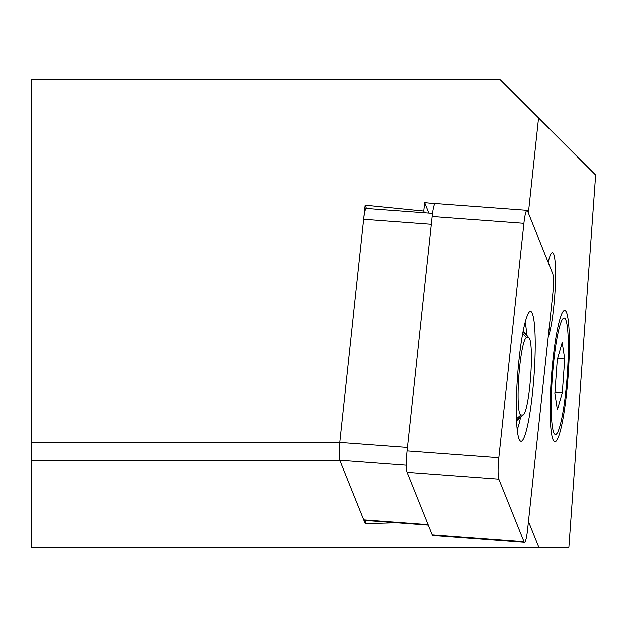 <?xml version="1.0" encoding="UTF-8"?>
<svg xmlns="http://www.w3.org/2000/svg" width="627" height="627" viewBox="0 0 627 627"><rect width="100%" height="100%" fill="white"/><g stroke="black" fill="none" stroke-linecap="round" stroke-linejoin="round"><path stroke-width="0.94" d="M31.35 442.427L31.35 79.731L500.346 79.731L538.562 117.947L528.381 213.078L548.17 262.329A43.835 5.533 -85.7 0 1 552.411 252.65A43.835 5.533 -85.7 0 1 555.193 288.514A43.835 5.533 -85.7 0 1 548.186 337.114L528.451 521.523L538.797 547.269L31.35 547.269L31.35 442.427L339.756 442.427L363.629 219.301A14.609 1.842 -85.7 0 1 366.223 208.493L432.505 213.415M434.926 203.697L424.636 202.662L423.734 211.111L365.141 205.225L339.756 442.427L407.417 447.451M428.272 525.128L364.13 520.363A14.609 1.842 -85.7 0 1 363.707 519.869L339.756 460.265L31.35 460.265M339.756 442.427A14.609 1.842 -85.7 0 0 339.756 460.265L365.22 523.631L396.703 522.785M538.797 547.269L568.901 547.269L595.65 175.035L538.562 117.947M428.844 213.149L424.636 202.662M424.416 212.819L423.734 211.111M366.458 208.509L365.141 205.225M569.394 343.424A65.749 8.3 -85.7 0 1 566.596 393.082A65.749 8.3 -85.7 0 1 554.919 441.729A65.749 8.3 -85.7 0 1 551.517 375.549A65.749 8.3 -85.7 0 1 564.668 310.592A65.749 8.3 -85.7 0 1 569.394 343.424M365.22 523.631L365.557 520.473M525.152 322.38A57.708 7.281 -85.8 0 1 526.672 335.1M520.567 417.308A57.708 7.281 -85.8 0 1 517.181 429.667M519.054 439.002A65.02 8.206 94.2 0 0 519.94 440.593A65.02 8.206 94.2 0 0 533.945 376.968A65.02 8.206 94.2 0 0 529.501 311.972A65.02 8.206 94.2 0 0 517.894 371.733A65.02 8.206 94.2 0 0 519.054 439.002M527.613 529.376A17.532 2.21 -85.8 0 1 524.501 542.347A17.532 2.21 -85.8 0 1 523.992 541.759L498.833 479.138A17.532 2.21 -85.8 0 1 498.826 457.734L523.906 223.345A17.532 2.21 -85.8 0 1 527.025 210.374A17.532 2.21 -85.8 0 1 527.534 210.97L552.693 273.584A17.532 2.21 -85.8 0 1 552.701 294.988L527.613 529.376M527.025 210.374L435.24 203.556A17.532 2.21 94.2 0 0 432.128 216.527L407.041 450.915A17.532 2.21 94.2 0 0 407.048 472.319L432.207 534.933A17.532 2.21 94.2 0 0 432.716 535.529L524.501 542.347M520.904 414.988A38.717 4.883 -85.8 0 1 518.827 376.404A38.717 4.883 -85.8 0 1 526.547 337.757L528.585 337.749A38.717 4.883 -85.8 0 1 529.227 338.11A38.717 4.883 -85.8 0 1 530.638 376.725A38.717 4.883 -85.8 0 1 523.537 414.706A38.717 4.883 -85.8 0 1 522.942 414.972L520.904 414.988L516.444 418.875M562.317 392.635L557.387 409.807L554.864 393.341L557.278 359.694L562.2 342.514L564.723 358.981L562.317 392.635L554.958 392.087M564.723 358.981L557.63 358.456M566.04 320.444A58.444 7.375 -85.7 0 1 566.777 381.388A58.444 7.375 -85.7 0 1 556.431 434.041A58.444 7.375 -85.7 0 1 552.442 375.612A58.444 7.375 -85.7 0 1 565.029 318.422A58.444 7.375 -85.7 0 1 566.04 320.444M523.906 223.345L432.128 216.527M498.826 457.734L407.041 450.915M498.833 479.138L407.048 472.319M523.992 541.759L432.207 534.933M363.629 219.301L431.29 224.333M363.707 519.869L428.076 524.658M339.756 460.265L406.304 465.21M526.547 337.757L522.753 333.329M528.585 337.749L523.13 331.377M516.507 420.568L522.942 414.972M529.227 338.11L523.2 331.001M523.537 414.706L516.523 420.85"/></g></svg>
